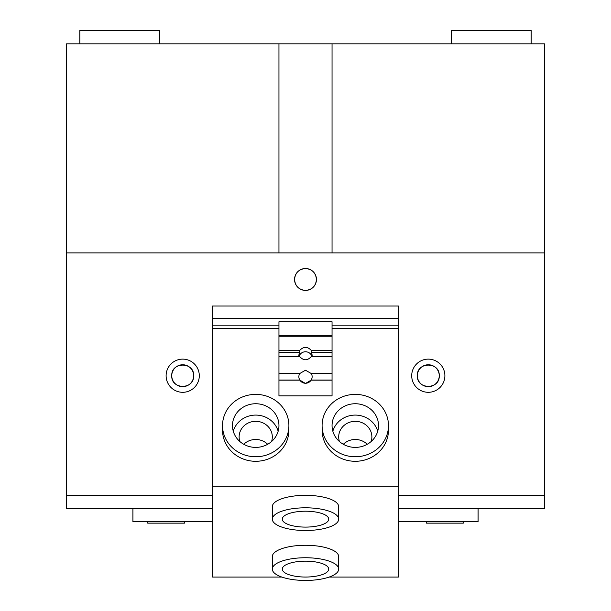 <?xml version="1.0" encoding="UTF-8"?>
<svg xmlns="http://www.w3.org/2000/svg" width="611" height="611" viewBox="0 0 611 611"><rect width="100%" height="100%" fill="white"/><g stroke="black" fill="none" stroke-linecap="round" stroke-linejoin="round"><path stroke-width="0.92" d="M279.685 447.137A33.193 31.184 0 0 0 288.904 425.569A33.193 31.184 0 0 0 268.084 396.631A33.193 31.184 0 0 0 231.745 403.993A33.193 31.184 0 0 0 222.526 425.569A33.193 31.184 0 0 0 243.346 454.508A33.193 31.184 0 0 0 279.685 447.137M238.939 410.47A23.233 21.828 0 0 0 232.486 425.569A23.233 21.828 0 0 0 247.058 445.824A23.233 21.828 0 0 0 272.498 440.668A23.233 21.828 0 0 0 278.952 425.569A23.233 21.828 0 0 0 264.372 405.307A23.233 21.828 0 0 0 238.939 410.47M278.15 431.244A23.233 21.828 0 0 0 261.477 415.77A23.233 21.828 0 0 0 238.939 421.819A23.233 21.828 0 0 0 233.28 431.244M184.491 521.748L184.491 523.138L147.717 523.138L147.717 521.748M398.425 521.748L478.085 521.748L478.085 508.467M212.575 521.748L132.915 521.748L132.915 508.467M463.283 521.748L463.283 523.138L426.509 523.138L426.509 521.748M371.137 441.524A16.596 15.596 0 0 0 371.878 436.918A16.596 15.596 0 0 0 355.281 421.323A16.596 15.596 0 0 0 338.693 436.918A16.596 15.596 0 0 0 339.426 441.524M367.249 444.281A16.596 15.596 0 0 0 343.313 444.281M271.574 441.524A16.596 15.596 0 0 0 272.307 436.918A16.596 15.596 0 0 0 255.719 421.323A16.596 15.596 0 0 0 239.122 436.918A16.596 15.596 0 0 0 239.863 441.524M267.687 444.281A16.596 15.596 0 0 0 243.751 444.281M338.693 519.151L338.693 506.679A33.193 11.349 180 0 0 305.5 495.33A33.193 11.349 180 0 0 272.307 506.679L272.307 519.151A33.193 11.349 0 0 1 305.5 507.802A33.193 11.349 0 0 1 338.693 519.151A33.193 11.349 0 0 1 305.5 530.501A33.193 11.349 0 0 1 272.307 519.151M338.693 569.101L338.693 556.621A33.193 11.349 180 0 0 305.5 545.272A33.193 11.349 180 0 0 272.307 556.621L272.307 569.101A33.193 11.349 0 0 1 305.5 557.744A33.193 11.349 0 0 1 338.693 569.101A33.193 11.349 0 0 1 305.5 580.45A33.193 11.349 0 0 1 272.307 569.101M332.048 328.298L332.048 321.745L278.952 321.745L278.952 325.816L212.575 325.816L212.575 328.298L278.952 328.298L278.952 395.867L332.048 395.867L332.048 328.298L398.425 328.298L398.425 325.816L332.048 325.816M278.952 325.816L278.952 328.298M322.096 425.569L322.096 430.106A33.193 31.184 0 0 0 355.281 461.297A33.193 31.184 0 0 0 388.474 430.106L388.474 425.569A33.193 31.184 -0 0 0 367.654 396.631A33.193 31.184 -0 0 0 331.315 403.993A33.193 31.184 -0 0 0 322.096 425.569A33.193 31.184 -0 0 0 342.916 454.508A33.193 31.184 -0 0 0 379.255 447.137A33.193 31.184 -0 0 0 388.474 425.569M222.526 425.569L222.526 430.106A33.193 31.184 0 0 0 255.719 461.297A33.193 31.184 0 0 0 288.904 430.106L288.904 425.569M212.575 486.249L212.575 306.019L398.425 306.019L398.425 486.249L212.575 486.249L212.575 577.059L281.831 577.059M398.425 486.249L398.425 577.059L329.169 577.059M282.267 519.151A23.233 7.943 0 0 1 305.5 511.208A23.233 7.943 0 0 1 328.733 519.151A23.233 7.943 0 0 1 305.5 527.102A23.233 7.943 0 0 1 282.267 519.151M171.752 375.712C171.065 361.575 194.336 361.59 193.656 375.712A10.952 10.952 0 0 0 182.704 364.759A10.952 10.952 0 0 0 171.752 375.712A10.952 10.952 0 0 0 182.704 386.664A10.952 10.952 0 0 0 193.656 375.712C194.336 389.849 171.072 389.849 171.752 375.712M417.344 375.712C416.664 361.575 439.935 361.59 439.248 375.712A10.952 10.952 0 0 0 428.296 364.759A10.952 10.952 0 0 0 417.344 375.712A10.952 10.952 0 0 0 428.296 386.664A10.952 10.952 0 0 0 439.248 375.712C439.935 389.849 416.671 389.849 417.344 375.712M305.5 268.512C298.832 269.161 295.182 272.812 294.548 279.464C295.189 286.124 298.84 289.774 305.5 290.416C312.168 289.767 315.818 286.116 316.452 279.464A10.952 10.952 0 0 0 305.5 268.512A10.952 10.952 0 0 0 294.548 279.464A10.952 10.952 0 0 0 305.5 290.416A10.952 10.952 0 0 0 316.452 279.464C315.803 272.804 312.152 269.153 305.5 268.512M444.892 375.712A16.596 16.596 0 0 0 428.296 359.123A16.596 16.596 0 0 0 411.707 375.712A16.596 16.596 0 0 0 428.296 392.308A16.596 16.596 0 0 0 444.892 375.712M199.293 375.712A16.596 16.596 0 0 0 182.704 359.123A16.596 16.596 0 0 0 166.108 375.712A16.596 16.596 0 0 0 182.704 392.308A16.596 16.596 0 0 0 199.293 375.712M332.048 252.916L332.048 43.824L278.952 43.824L278.952 252.916M278.952 43.824L66.538 43.824L66.538 508.467L212.575 508.467M212.575 318.629L398.425 318.629M332.048 43.824L544.462 43.824L544.462 508.467L398.425 508.467M66.538 495.193L212.575 495.193M398.425 495.193L544.462 495.193M66.538 252.916L544.462 252.916M159.471 43.824L159.471 30.55L79.812 30.55L79.812 43.824M282.267 569.101A23.233 7.943 0 0 1 305.5 561.15A23.233 7.943 0 0 1 328.733 569.101A23.233 7.943 0 0 1 305.5 577.044A23.233 7.943 0 0 1 282.267 569.101M531.188 43.824L531.188 30.55L451.529 30.55L451.529 43.824M338.502 410.47A23.233 21.828 -0 0 0 332.048 425.569A23.233 21.828 -0 0 0 346.628 445.824A23.233 21.828 -0 0 0 372.061 440.668A23.233 21.828 -0 0 0 378.515 425.569A23.233 21.828 -0 0 0 363.942 405.307A23.233 21.828 -0 0 0 338.502 410.47M377.72 431.244A23.233 21.828 -0 0 0 361.04 415.77A23.233 21.828 -0 0 0 338.502 421.819A23.233 21.828 -0 0 0 332.85 431.244M312.068 356.61A6.637 6.24 0 0 0 312.137 355.739A6.637 6.24 0 0 0 311.251 352.616L311.251 350.378C307.417 346.384 303.591 346.384 299.749 350.378L299.749 352.616A6.637 6.24 0 0 0 298.863 355.739A6.637 6.24 0 0 0 298.932 356.61M311.969 356.61A6.637 6.24 0 0 0 305.5 351.768A6.637 6.24 0 0 0 299.031 356.61M332.048 373.527L311.251 373.527L305.5 370.205L299.749 373.527L278.952 373.527M299.688 373.527A6.637 6.637 180 0 0 299.749 380.05L305.5 383.479L311.251 380.05A6.637 6.637 180 0 0 311.312 373.527M298.863 376.674A6.637 6.637 180 0 0 305.5 383.257A6.637 6.637 180 0 0 312.137 376.674M332.048 352.616L311.251 352.616M332.048 350.378L311.251 350.378M332.048 356.61L311.251 356.61C307.409 360.826 303.583 360.826 299.749 356.61L278.952 356.61M299.749 380.05L278.952 380.05M299.749 380.164L278.952 380.164L278.952 395.867M332.048 335.332L278.952 335.332M332.048 336.791L278.952 336.791M299.749 350.378L278.952 350.378M299.749 352.616L278.952 352.616M332.048 380.05L311.251 380.05M332.048 395.867L332.048 380.164L311.251 380.164"/></g></svg>

